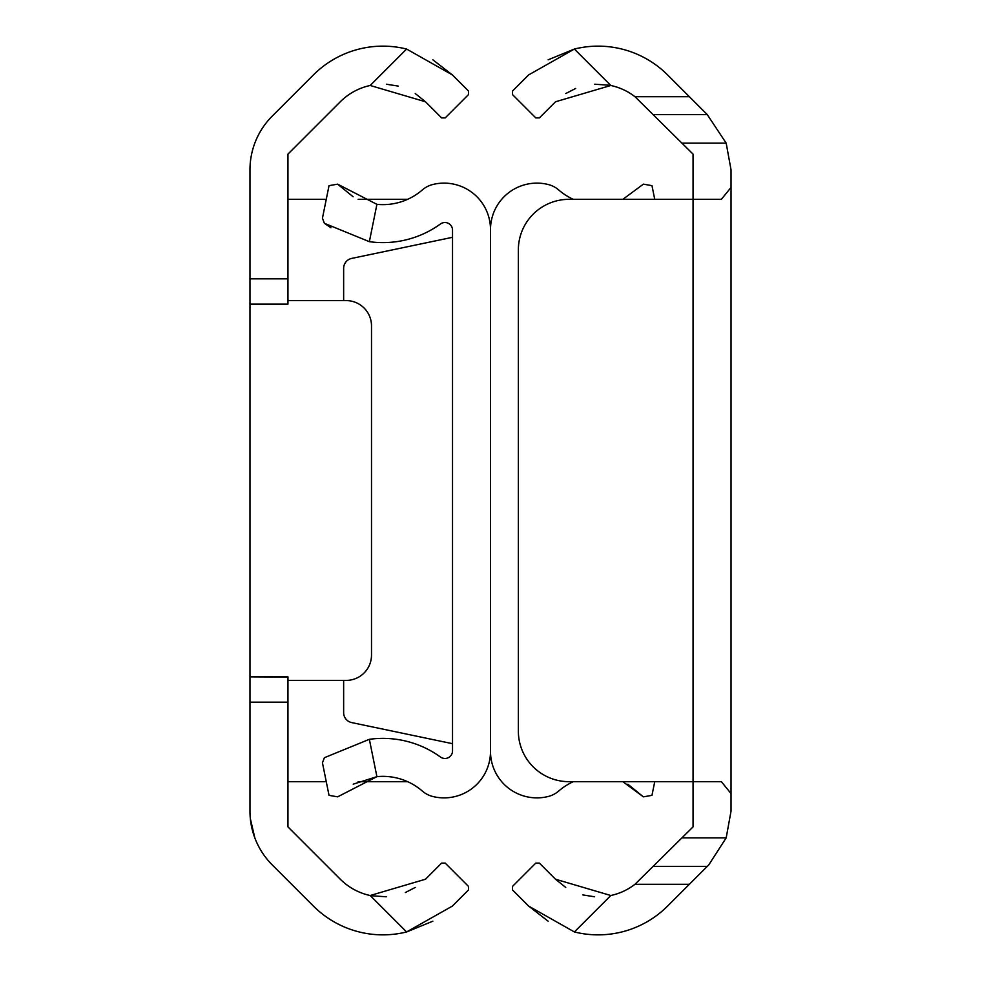 <?xml version="1.0" encoding="UTF-8"?>
<svg xmlns="http://www.w3.org/2000/svg" width="981" height="981" viewBox="0 0 981 981"><rect width="100%" height="100%" fill="white"/><g stroke="black" fill="none" stroke-linecap="round" stroke-linejoin="round"><path stroke-width="1.47" d="M287.948 278.825L287.948 304.147L249.971 304.147L249.971 278.825L287.948 278.825L287.948 154.115L340.284 101.779A60.258 60.258 0 0 1 370.18 85.482L406.612 49.05A98.235 98.235 0 0 0 313.43 74.912L272.215 116.126A75.954 75.954 0 0 0 249.971 169.836L249.971 278.825M249.971 702.175L249.971 676.853L287.948 677.049L287.948 702.175L249.971 702.175L249.971 811.164A75.954 75.954 0 0 0 272.215 864.874L313.43 906.088A98.235 98.235 0 0 0 406.612 931.95L432.854 921.196M370.18 895.518L425.509 879.221L441.622 863.108L445.202 863.108L468.477 886.395L468.477 889.975L452.364 906.088L406.612 931.95L370.18 895.518A60.258 60.258 0 0 1 340.284 879.221L287.948 826.885L287.948 702.175M406.612 49.05L452.364 74.912L432.866 59.804M452.364 74.912L468.477 91.025L468.477 94.605L445.202 117.892L468.477 94.605M445.202 117.892L441.622 117.892L425.509 101.779L370.18 85.482M386.391 84.219L398.151 86.083M415.257 93.551L425.509 101.779M415.245 887.449L405.349 892.538M386.256 896.781L371.259 895.739M468.477 886.395L445.202 863.108M254.815 837.86L250.327 818.62M287.948 676.853L249.971 676.853L249.971 304.147M287.948 300.603L346.183 300.603A25.322 25.322 0 0 1 371.505 325.925L371.505 655.075A25.322 25.322 0 0 1 346.183 680.397L287.948 680.397M407.642 781.673L358.139 781.673M326.256 781.673L287.948 781.673M407.642 199.327L358.151 199.327M326.256 199.327L287.948 199.327M343.644 300.603L343.644 268.316A10.129 10.129 0 0 1 351.701 258.408L452.523 237.304M353.221 784.175L376.912 776.658A60.258 60.258 0 0 1 422.333 791.066A25.322 25.322 0 0 0 432.731 796.474A46.438 46.438 0 0 0 490.5 751.446L490.5 229.554A46.438 46.438 0 0 0 432.731 184.526A25.322 25.322 0 0 0 422.333 189.934A60.258 60.258 0 0 1 376.912 204.342L369.359 241.682A98.235 98.235 0 0 0 440.469 223.975A7.59 7.59 0 0 1 452.523 230.13L452.523 750.87A7.59 7.59 0 0 1 440.469 757.025A98.235 98.235 0 0 0 369.359 739.318L324.38 757.7L369.359 739.318L376.912 776.658L337.623 796.842L329.027 795.346L322.442 762.777L324.38 757.7M369.359 241.682L324.38 223.3L330.953 227.764M324.38 223.3L322.442 218.223L329.027 185.654L337.623 184.158L376.912 204.342M353.135 196.776L337.623 184.158M452.523 743.696L351.701 722.592A10.129 10.129 0 0 1 343.644 712.684L343.644 680.397M573.358 781.673A60.258 60.258 0 0 0 558.667 791.066A25.322 25.322 0 0 1 548.269 796.474A46.438 46.438 0 0 1 490.5 751.446L490.5 229.554A46.438 46.438 0 0 1 548.269 184.526A25.322 25.322 0 0 1 558.667 189.934A60.258 60.258 0 0 0 573.358 199.327M627.865 784.224L643.377 796.842L622.849 781.673M654.744 781.673L651.973 795.346L643.377 796.842M622.861 199.327L643.377 184.158L651.973 185.654L654.744 199.327M610.82 85.482L555.491 101.779L539.378 117.892L535.798 117.892L512.523 94.605L512.523 91.025L528.636 74.912L574.388 49.05L610.82 85.482A60.258 60.258 0 0 1 634.977 96.714L693.052 154.115L693.052 199.327L568.992 199.327A50.644 50.644 0 0 0 518.348 249.971L518.348 731.029A50.644 50.644 0 0 0 568.992 781.673L693.052 781.673L693.052 826.885L634.977 884.286L689.373 884.286L667.571 906.088A98.235 98.235 0 0 1 574.388 931.95L528.636 906.088L512.523 889.975L512.523 886.395L535.798 863.108L539.378 863.108L555.491 879.221L610.82 895.518A60.258 60.258 0 0 0 634.977 884.286M548.146 59.804L574.388 49.05A98.235 98.235 0 0 1 667.571 74.912L707.276 114.618L653.567 114.618M731.029 187.445L731.029 793.555L721.366 781.673L693.052 781.673L693.052 199.327L721.366 199.327L731.029 187.445L731.029 169.836L726.185 143.14L707.276 114.618M565.755 93.551L575.651 88.462M594.744 84.219L609.741 85.261M594.609 896.781L582.849 894.917M565.743 887.449L555.491 879.221M528.636 906.088L548.134 921.196M689.373 884.286L708.785 864.874L726.185 837.86L731.029 811.164L731.029 793.555M634.977 96.714L689.373 96.714M610.82 895.518L574.388 931.95M707.276 866.382L653.567 866.382M726.185 837.86L682.077 837.86M726.185 143.14L682.077 143.14"/></g></svg>
